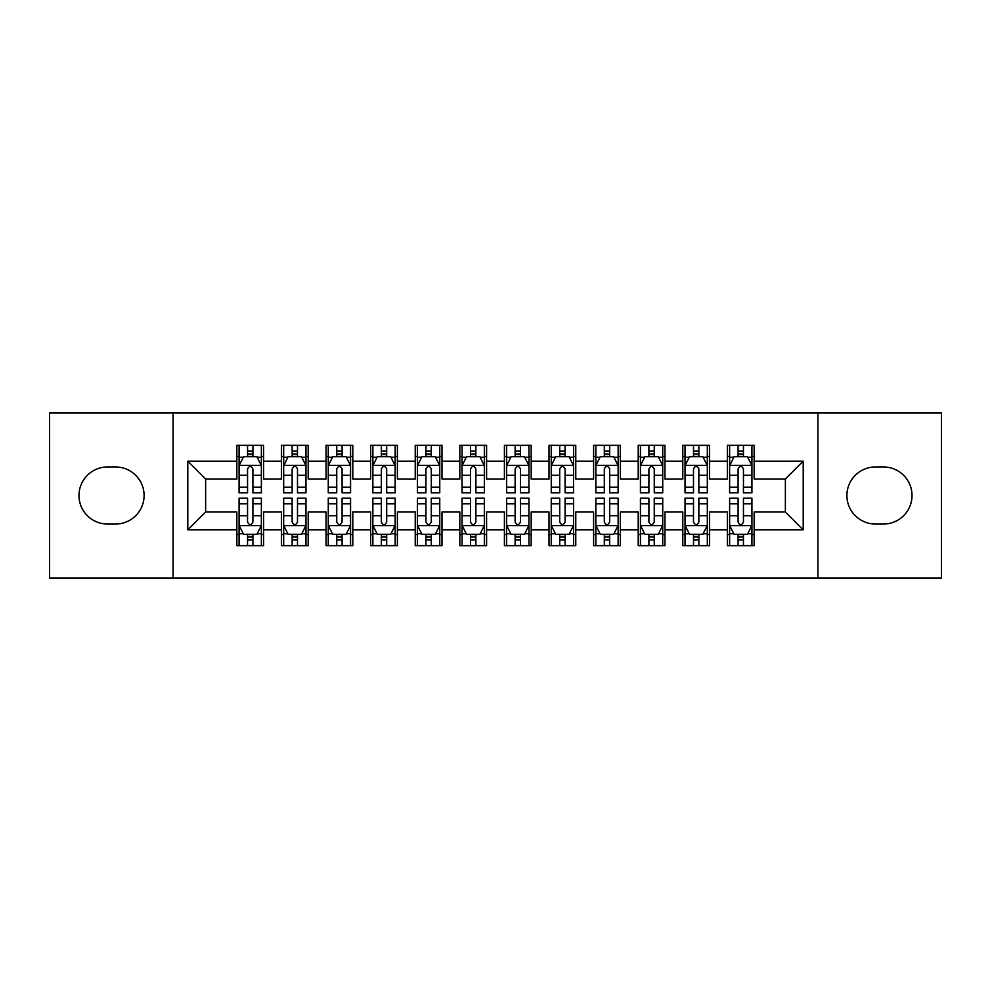 <?xml version="1.0" encoding="UTF-8"?>
<svg xmlns="http://www.w3.org/2000/svg" width="991" height="991" viewBox="0 0 991 991"><rect width="100%" height="100%" fill="white"/><g stroke="black" fill="none" stroke-linecap="round" stroke-linejoin="round"><path stroke-width="1.49" d="M817.922 578.001L941.45 578.001L941.45 412.999L817.922 412.999L817.922 578.001L173.078 578.001L173.078 412.999L49.55 412.999L49.55 578.001L173.078 578.001M817.922 412.999L173.078 412.999M187.794 529.838L187.794 461.162L236.849 461.162L236.849 479L205.632 479L205.632 512L187.794 529.838L236.849 529.838L236.849 545.669L263.606 545.669L263.606 529.838L281.444 529.838L281.444 545.669L308.201 545.669L308.201 529.838L326.039 529.838L326.039 545.669L352.796 545.669L352.796 529.838L370.634 529.838L370.634 545.669L397.391 545.669L397.391 529.838L415.229 529.838L415.229 545.669L441.986 545.669L441.986 529.838L459.824 529.838L459.824 545.669L486.581 545.669L486.581 529.838L504.419 529.838L504.419 545.669L531.176 545.669L531.176 529.838L549.014 529.838L549.014 545.669L575.771 545.669L575.771 529.838L593.609 529.838L593.609 545.669L620.366 545.669L620.366 529.838L638.204 529.838L638.204 545.669L664.961 545.669L664.961 529.838L682.799 529.838L682.799 545.669L709.556 545.669L709.556 529.838L727.394 529.838L727.394 545.669L754.151 545.669L754.151 512L785.368 512L785.368 479L754.151 479L754.151 461.162L803.206 461.162L803.206 529.838L754.151 529.838M754.151 461.162L754.151 445.331L727.394 445.331L727.394 461.162L709.556 461.162L709.556 445.331L682.799 445.331L682.799 461.162L664.961 461.162L664.961 445.331L638.204 445.331L638.204 461.162L620.366 461.162L620.366 445.331L593.609 445.331L593.609 461.162L575.771 461.162L575.771 445.331L549.014 445.331L549.014 461.162L531.176 461.162L531.176 445.331L504.419 445.331L504.419 461.162L486.581 461.162L486.581 445.331L459.824 445.331L459.824 461.162L441.986 461.162L441.986 445.331L415.229 445.331L415.229 461.162L397.391 461.162L397.391 445.331L370.634 445.331L370.634 461.162L352.796 461.162L352.796 445.331L326.039 445.331L326.039 461.162L308.201 461.162L308.201 445.331L281.444 445.331L281.444 461.162L263.606 461.162L263.606 445.331L236.849 445.331L236.849 461.162M709.556 529.838L709.556 512L727.394 512L727.394 529.838M803.206 461.162L785.368 479M664.961 529.838L664.961 512L682.799 512L682.799 529.838M727.394 461.162L727.394 479L709.556 479L709.556 461.162M620.366 529.838L620.366 512L638.204 512L638.204 529.838M682.799 461.162L682.799 479L664.961 479L664.961 461.162M575.771 529.838L575.771 512L593.609 512L593.609 529.838M638.204 461.162L638.204 479L620.366 479L620.366 461.162M531.176 529.838L531.176 512L549.014 512L549.014 529.838M593.609 461.162L593.609 479L575.771 479L575.771 461.162M486.581 529.838L486.581 512L504.419 512L504.419 529.838M549.014 461.162L549.014 479L531.176 479L531.176 461.162M441.986 529.838L441.986 512L459.824 512L459.824 529.838M504.419 461.162L504.419 479L486.581 479L486.581 461.162M397.391 529.838L397.391 512L415.229 512L415.229 529.838M459.824 461.162L459.824 479L441.986 479L441.986 461.162M352.796 529.838L352.796 512L370.634 512L370.634 529.838M415.229 461.162L415.229 479L397.391 479L397.391 461.162M308.201 529.838L308.201 512L326.039 512L326.039 529.838M370.634 461.162L370.634 479L352.796 479L352.796 461.162M263.606 529.838L263.606 512L281.444 512L281.444 529.838M326.039 461.162L326.039 479L308.201 479L308.201 461.162M205.632 512L236.849 512L236.849 529.838M281.444 461.162L281.444 479L263.606 479L263.606 461.162M727.394 456.479L729.624 456.479M751.921 456.479L754.151 456.479M682.799 456.479L685.029 456.479M707.326 456.479L709.556 456.479M638.204 456.479L640.434 456.479M662.731 456.479L664.961 456.479M593.609 456.479L595.839 456.479M618.136 456.479L620.366 456.479M549.014 456.479L551.244 456.479M573.541 456.479L575.771 456.479M504.419 456.479L506.649 456.479M528.946 456.479L531.176 456.479M459.824 456.479L462.054 456.479M484.351 456.479L486.581 456.479M415.229 456.479L417.459 456.479M439.756 456.479L441.986 456.479M370.634 456.479L372.864 456.479M395.161 456.479L397.391 456.479M326.039 456.479L328.269 456.479M350.566 456.479L352.796 456.479M281.444 456.479L283.674 456.479M305.971 456.479L308.201 456.479M236.849 456.479L239.079 456.479M261.376 456.479L263.606 456.479M236.849 534.521L239.079 534.521M261.376 534.521L263.606 534.521M281.444 534.521L283.674 534.521M305.971 534.521L308.201 534.521M326.039 534.521L328.269 534.521M350.566 534.521L352.796 534.521M370.634 534.521L372.864 534.521M395.161 534.521L397.391 534.521M415.229 534.521L417.459 534.521M439.756 534.521L441.986 534.521M459.824 534.521L462.054 534.521M484.351 534.521L486.581 534.521M504.419 534.521L506.649 534.521M528.946 534.521L531.176 534.521M549.014 534.521L551.244 534.521M573.541 534.521L575.771 534.521M593.609 534.521L595.839 534.521M618.136 534.521L620.366 534.521M638.204 534.521L640.434 534.521M662.731 534.521L664.961 534.521M682.799 534.521L685.029 534.521M707.326 534.521L709.556 534.521M727.394 534.521L729.624 534.521M751.921 534.521L754.151 534.521M187.794 461.162L205.632 479M785.368 512L803.206 529.838M107.523 466.959A28.541 28.541 0 0 0 78.983 495.5A28.541 28.541 0 0 0 107.523 524.041L115.551 524.041A28.541 28.541 0 0 0 144.091 495.5A28.541 28.541 0 0 0 115.551 466.959L107.523 466.959M883.477 524.041A28.541 28.541 0 0 0 912.017 495.5A28.541 28.541 0 0 0 883.477 466.959L875.449 466.959A28.541 28.541 0 0 0 846.909 495.5A28.541 28.541 0 0 0 875.449 524.041L883.477 524.041M252.903 451.128L247.552 451.128M261.376 487.238L252.903 487.238L252.903 492.824L261.376 492.824L261.376 465.621L256.917 456.702L243.538 456.702L239.079 465.621L239.079 492.824L247.552 492.824L247.552 487.238L239.079 487.238M239.079 465.621L239.079 445.331M261.376 465.621L261.376 445.331M247.552 456.702L247.552 445.331M252.903 445.331L252.903 456.702M252.903 487.238L252.903 468.966C251.119 465.535 249.336 465.535 247.552 468.966L247.552 487.238M252.903 456.479L247.552 456.479M247.552 539.872L252.903 539.872M239.079 503.762L247.552 503.762L247.552 498.176L239.079 498.176L239.079 525.379L243.538 534.298L256.917 534.298L261.376 525.379L261.376 498.176L252.903 498.176L252.903 503.762L261.376 503.762M261.376 525.379L261.376 545.669M239.079 525.379L239.079 545.669M252.903 534.298L252.903 545.669M247.552 545.669L247.552 534.298M247.552 503.762L247.552 522.034C249.336 525.465 251.119 525.465 252.903 522.034L252.903 503.762M247.552 534.521L252.903 534.521M297.498 451.128L292.147 451.128M305.971 487.238L297.498 487.238L297.498 492.824L305.971 492.824L305.971 465.621L301.512 456.702L288.133 456.702L283.674 465.621L283.674 492.824L292.147 492.824L292.147 487.238L283.674 487.238M283.674 465.621L283.674 445.331M305.971 465.621L305.971 445.331M292.147 456.702L292.147 445.331M297.498 445.331L297.498 456.702M297.498 487.238L297.498 468.966C295.714 465.535 293.931 465.535 292.147 468.966L292.147 487.238M297.498 456.479L292.147 456.479M342.093 451.128L336.742 451.128M350.566 487.238L342.093 487.238L342.093 492.824L350.566 492.824L350.566 465.621L346.107 456.702L332.728 456.702L328.269 465.621L328.269 492.824L336.742 492.824L336.742 487.238L328.269 487.238M328.269 465.621L328.269 445.331M350.566 465.621L350.566 445.331M336.742 456.702L336.742 445.331M342.093 445.331L342.093 456.702M342.093 487.238L342.093 468.966C340.309 465.535 338.526 465.535 336.742 468.966L336.742 487.238M342.093 456.479L336.742 456.479M292.147 539.872L297.498 539.872M283.674 503.762L292.147 503.762L292.147 498.176L283.674 498.176L283.674 525.379L288.133 534.298L301.512 534.298L305.971 525.379L305.971 498.176L297.498 498.176L297.498 503.762L305.971 503.762M305.971 525.379L305.971 545.669M283.674 525.379L283.674 545.669M297.498 534.298L297.498 545.669M292.147 545.669L292.147 534.298M292.147 503.762L292.147 522.034C293.931 525.465 295.714 525.465 297.498 522.034L297.498 503.762M292.147 534.521L297.498 534.521M336.742 539.872L342.093 539.872M328.269 503.762L336.742 503.762L336.742 498.176L328.269 498.176L328.269 525.379L332.728 534.298L346.107 534.298L350.566 525.379L350.566 498.176L342.093 498.176L342.093 503.762L350.566 503.762M350.566 525.379L350.566 545.669M328.269 525.379L328.269 545.669M342.093 534.298L342.093 545.669M336.742 545.669L336.742 534.298M336.742 503.762L336.742 522.034C338.526 525.465 340.309 525.465 342.093 522.034L342.093 503.762M336.742 534.521L342.093 534.521M386.688 451.128L381.337 451.128M395.161 487.238L386.688 487.238L386.688 492.824L395.161 492.824L395.161 465.621L390.702 456.702L377.323 456.702L372.864 465.621L372.864 492.824L381.337 492.824L381.337 487.238L372.864 487.238M372.864 465.621L372.864 445.331M395.161 465.621L395.161 445.331M381.337 456.702L381.337 445.331M386.688 445.331L386.688 456.702M386.688 487.238L386.688 468.966C384.904 465.535 383.121 465.535 381.337 468.966L381.337 487.238M386.688 456.479L381.337 456.479M431.283 451.128L425.932 451.128M439.756 487.238L431.283 487.238L431.283 492.824L439.756 492.824L439.756 465.621L435.297 456.702L421.918 456.702L417.459 465.621L417.459 492.824L425.932 492.824L425.932 487.238L417.459 487.238M417.459 465.621L417.459 445.331M439.756 465.621L439.756 445.331M425.932 456.702L425.932 445.331M431.283 445.331L431.283 456.702M431.283 487.238L431.283 468.966C429.499 465.535 427.716 465.535 425.932 468.966L425.932 487.238M431.283 456.479L425.932 456.479M381.337 539.872L386.688 539.872M372.864 503.762L381.337 503.762L381.337 498.176L372.864 498.176L372.864 525.379L377.323 534.298L390.702 534.298L395.161 525.379L395.161 498.176L386.688 498.176L386.688 503.762L395.161 503.762M395.161 525.379L395.161 545.669M372.864 525.379L372.864 545.669M386.688 534.298L386.688 545.669M381.337 545.669L381.337 534.298M381.337 503.762L381.337 522.034C383.121 525.465 384.904 525.465 386.688 522.034L386.688 503.762M381.337 534.521L386.688 534.521M425.932 539.872L431.283 539.872M417.459 503.762L425.932 503.762L425.932 498.176L417.459 498.176L417.459 525.379L421.918 534.298L435.297 534.298L439.756 525.379L439.756 498.176L431.283 498.176L431.283 503.762L439.756 503.762M439.756 525.379L439.756 545.669M417.459 525.379L417.459 545.669M431.283 534.298L431.283 545.669M425.932 545.669L425.932 534.298M425.932 503.762L425.932 522.034C427.716 525.465 429.499 525.465 431.283 522.034L431.283 503.762M425.932 534.521L431.283 534.521M475.878 451.128L470.527 451.128M484.351 487.238L475.878 487.238L475.878 492.824L484.351 492.824L484.351 465.621L479.892 456.702L466.513 456.702L462.054 465.621L462.054 492.824L470.527 492.824L470.527 487.238L462.054 487.238M462.054 465.621L462.054 445.331M484.351 465.621L484.351 445.331M470.527 456.702L470.527 445.331M475.878 445.331L475.878 456.702M475.878 487.238L475.878 468.966C474.094 465.535 472.311 465.535 470.527 468.966L470.527 487.238M475.878 456.479L470.527 456.479M470.527 539.872L475.878 539.872M462.054 503.762L470.527 503.762L470.527 498.176L462.054 498.176L462.054 525.379L466.513 534.298L479.892 534.298L484.351 525.379L484.351 498.176L475.878 498.176L475.878 503.762L484.351 503.762M484.351 525.379L484.351 545.669M462.054 525.379L462.054 545.669M475.878 534.298L475.878 545.669M470.527 545.669L470.527 534.298M470.527 503.762L470.527 522.034C472.311 525.465 474.094 525.465 475.878 522.034L475.878 503.762M470.527 534.521L475.878 534.521M520.473 451.128L515.122 451.128M528.946 487.238L520.473 487.238L520.473 492.824L528.946 492.824L528.946 465.621L524.487 456.702L511.108 456.702L506.649 465.621L506.649 492.824L515.122 492.824L515.122 487.238L506.649 487.238M506.649 465.621L506.649 445.331M528.946 465.621L528.946 445.331M515.122 456.702L515.122 445.331M520.473 445.331L520.473 456.702M520.473 487.238L520.473 468.966C518.689 465.535 516.906 465.535 515.122 468.966L515.122 487.238M520.473 456.479L515.122 456.479M515.122 539.872L520.473 539.872M506.649 503.762L515.122 503.762L515.122 498.176L506.649 498.176L506.649 525.379L511.108 534.298L524.487 534.298L528.946 525.379L528.946 498.176L520.473 498.176L520.473 503.762L528.946 503.762M528.946 525.379L528.946 545.669M506.649 525.379L506.649 545.669M520.473 534.298L520.473 545.669M515.122 545.669L515.122 534.298M515.122 503.762L515.122 522.034C516.906 525.465 518.689 525.465 520.473 522.034L520.473 503.762M515.122 534.521L520.473 534.521M565.068 451.128L559.717 451.128M573.541 487.238L565.068 487.238L565.068 492.824L573.541 492.824L573.541 465.621L569.082 456.702L555.703 456.702L551.244 465.621L551.244 492.824L559.717 492.824L559.717 487.238L551.244 487.238M551.244 465.621L551.244 445.331M573.541 465.621L573.541 445.331M559.717 456.702L559.717 445.331M565.068 445.331L565.068 456.702M565.068 487.238L565.068 468.966C563.284 465.535 561.501 465.535 559.717 468.966L559.717 487.238M565.068 456.479L559.717 456.479M559.717 539.872L565.068 539.872M551.244 503.762L559.717 503.762L559.717 498.176L551.244 498.176L551.244 525.379L555.703 534.298L569.082 534.298L573.541 525.379L573.541 498.176L565.068 498.176L565.068 503.762L573.541 503.762M573.541 525.379L573.541 545.669M551.244 525.379L551.244 545.669M565.068 534.298L565.068 545.669M559.717 545.669L559.717 534.298M559.717 503.762L559.717 522.034C561.501 525.465 563.284 525.465 565.068 522.034L565.068 503.762M559.717 534.521L565.068 534.521M609.663 451.128L604.312 451.128M618.136 487.238L609.663 487.238L609.663 492.824L618.136 492.824L618.136 465.621L613.677 456.702L600.298 456.702L595.839 465.621L595.839 492.824L604.312 492.824L604.312 487.238L595.839 487.238M595.839 465.621L595.839 445.331M618.136 465.621L618.136 445.331M604.312 456.702L604.312 445.331M609.663 445.331L609.663 456.702M609.663 487.238L609.663 468.966C607.879 465.535 606.096 465.535 604.312 468.966L604.312 487.238M609.663 456.479L604.312 456.479M604.312 539.872L609.663 539.872M595.839 503.762L604.312 503.762L604.312 498.176L595.839 498.176L595.839 525.379L600.298 534.298L613.677 534.298L618.136 525.379L618.136 498.176L609.663 498.176L609.663 503.762L618.136 503.762M618.136 525.379L618.136 545.669M595.839 525.379L595.839 545.669M609.663 534.298L609.663 545.669M604.312 545.669L604.312 534.298M604.312 503.762L604.312 522.034C606.096 525.465 607.879 525.465 609.663 522.034L609.663 503.762M604.312 534.521L609.663 534.521M654.258 451.128L648.907 451.128M662.731 487.238L654.258 487.238L654.258 492.824L662.731 492.824L662.731 465.621L658.272 456.702L644.893 456.702L640.434 465.621L640.434 492.824L648.907 492.824L648.907 487.238L640.434 487.238M640.434 465.621L640.434 445.331M662.731 465.621L662.731 445.331M648.907 456.702L648.907 445.331M654.258 445.331L654.258 456.702M654.258 487.238L654.258 468.966C652.474 465.535 650.691 465.535 648.907 468.966L648.907 487.238M654.258 456.479L648.907 456.479M648.907 539.872L654.258 539.872M640.434 503.762L648.907 503.762L648.907 498.176L640.434 498.176L640.434 525.379L644.893 534.298L658.272 534.298L662.731 525.379L662.731 498.176L654.258 498.176L654.258 503.762L662.731 503.762M662.731 525.379L662.731 545.669M640.434 525.379L640.434 545.669M654.258 534.298L654.258 545.669M648.907 545.669L648.907 534.298M648.907 503.762L648.907 522.034C650.691 525.465 652.474 525.465 654.258 522.034L654.258 503.762M648.907 534.521L654.258 534.521M698.853 451.128L693.502 451.128M707.326 487.238L698.853 487.238L698.853 492.824L707.326 492.824L707.326 465.621L702.867 456.702L689.488 456.702L685.029 465.621L685.029 492.824L693.502 492.824L693.502 487.238L685.029 487.238M685.029 465.621L685.029 445.331M707.326 465.621L707.326 445.331M693.502 456.702L693.502 445.331M698.853 445.331L698.853 456.702M698.853 487.238L698.853 468.966C697.069 465.535 695.286 465.535 693.502 468.966L693.502 487.238M698.853 456.479L693.502 456.479M693.502 539.872L698.853 539.872M685.029 503.762L693.502 503.762L693.502 498.176L685.029 498.176L685.029 525.379L689.488 534.298L702.867 534.298L707.326 525.379L707.326 498.176L698.853 498.176L698.853 503.762L707.326 503.762M707.326 525.379L707.326 545.669M685.029 525.379L685.029 545.669M698.853 534.298L698.853 545.669M693.502 545.669L693.502 534.298M693.502 503.762L693.502 522.034C695.286 525.465 697.069 525.465 698.853 522.034L698.853 503.762M693.502 534.521L698.853 534.521M743.448 451.128L738.097 451.128M751.921 487.238L743.448 487.238L743.448 492.824L751.921 492.824L751.921 465.621L747.462 456.702L734.083 456.702L729.624 465.621L729.624 492.824L738.097 492.824L738.097 487.238L729.624 487.238M729.624 465.621L729.624 445.331M751.921 465.621L751.921 445.331M738.097 456.702L738.097 445.331M743.448 445.331L743.448 456.702M743.448 487.238L743.448 468.966C741.664 465.535 739.881 465.535 738.097 468.966L738.097 487.238M743.448 456.479L738.097 456.479M738.097 539.872L743.448 539.872M729.624 503.762L738.097 503.762L738.097 498.176L729.624 498.176L729.624 525.379L734.083 534.298L747.462 534.298L751.921 525.379L751.921 498.176L743.448 498.176L743.448 503.762L751.921 503.762M751.921 525.379L751.921 545.669M729.624 525.379L729.624 545.669M743.448 534.298L743.448 545.669M738.097 545.669L738.097 534.298M738.097 503.762L738.097 522.034C739.881 525.465 741.664 525.465 743.448 522.034L743.448 503.762M738.097 534.521L743.448 534.521M261.265 465.398L239.19 465.398M239.079 457.235L243.266 457.235M257.189 457.235L261.376 457.235M247.552 475.284L239.079 475.284M261.376 475.284L252.903 475.284M252.903 453.965L247.552 453.965M239.19 525.602L261.265 525.602M261.376 533.765L257.189 533.765M243.266 533.765L239.079 533.765M252.903 515.716L261.376 515.716M239.079 515.716L247.552 515.716M247.552 537.035L252.903 537.035M305.86 465.398L283.785 465.398M283.674 457.235L287.861 457.235M301.784 457.235L305.971 457.235M292.147 475.284L283.674 475.284M305.971 475.284L297.498 475.284M297.498 453.965L292.147 453.965M350.455 465.398L328.38 465.398M328.269 457.235L332.456 457.235M346.379 457.235L350.566 457.235M336.742 475.284L328.269 475.284M350.566 475.284L342.093 475.284M342.093 453.965L336.742 453.965M283.785 525.602L305.86 525.602M305.971 533.765L301.784 533.765M287.861 533.765L283.674 533.765M297.498 515.716L305.971 515.716M283.674 515.716L292.147 515.716M292.147 537.035L297.498 537.035M328.38 525.602L350.455 525.602M350.566 533.765L346.379 533.765M332.456 533.765L328.269 533.765M342.093 515.716L350.566 515.716M328.269 515.716L336.742 515.716M336.742 537.035L342.093 537.035M395.05 465.398L372.975 465.398M372.864 457.235L377.051 457.235M390.974 457.235L395.161 457.235M381.337 475.284L372.864 475.284M395.161 475.284L386.688 475.284M386.688 453.965L381.337 453.965M439.645 465.398L417.57 465.398M417.459 457.235L421.646 457.235M435.569 457.235L439.756 457.235M425.932 475.284L417.459 475.284M439.756 475.284L431.283 475.284M431.283 453.965L425.932 453.965M372.975 525.602L395.05 525.602M395.161 533.765L390.974 533.765M377.051 533.765L372.864 533.765M386.688 515.716L395.161 515.716M372.864 515.716L381.337 515.716M381.337 537.035L386.688 537.035M417.57 525.602L439.645 525.602M439.756 533.765L435.569 533.765M421.646 533.765L417.459 533.765M431.283 515.716L439.756 515.716M417.459 515.716L425.932 515.716M425.932 537.035L431.283 537.035M484.24 465.398L462.165 465.398M462.054 457.235L466.241 457.235M480.164 457.235L484.351 457.235M470.527 475.284L462.054 475.284M484.351 475.284L475.878 475.284M475.878 453.965L470.527 453.965M462.165 525.602L484.24 525.602M484.351 533.765L480.164 533.765M466.241 533.765L462.054 533.765M475.878 515.716L484.351 515.716M462.054 515.716L470.527 515.716M470.527 537.035L475.878 537.035M528.835 465.398L506.76 465.398M506.649 457.235L510.836 457.235M524.759 457.235L528.946 457.235M515.122 475.284L506.649 475.284M528.946 475.284L520.473 475.284M520.473 453.965L515.122 453.965M506.76 525.602L528.835 525.602M528.946 533.765L524.759 533.765M510.836 533.765L506.649 533.765M520.473 515.716L528.946 515.716M506.649 515.716L515.122 515.716M515.122 537.035L520.473 537.035M573.43 465.398L551.355 465.398M551.244 457.235L555.431 457.235M569.354 457.235L573.541 457.235M559.717 475.284L551.244 475.284M573.541 475.284L565.068 475.284M565.068 453.965L559.717 453.965M551.355 525.602L573.43 525.602M573.541 533.765L569.354 533.765M555.431 533.765L551.244 533.765M565.068 515.716L573.541 515.716M551.244 515.716L559.717 515.716M559.717 537.035L565.068 537.035M618.025 465.398L595.95 465.398M595.839 457.235L600.026 457.235M613.949 457.235L618.136 457.235M604.312 475.284L595.839 475.284M618.136 475.284L609.663 475.284M609.663 453.965L604.312 453.965M595.95 525.602L618.025 525.602M618.136 533.765L613.949 533.765M600.026 533.765L595.839 533.765M609.663 515.716L618.136 515.716M595.839 515.716L604.312 515.716M604.312 537.035L609.663 537.035M662.62 465.398L640.545 465.398M640.434 457.235L644.621 457.235M658.544 457.235L662.731 457.235M648.907 475.284L640.434 475.284M662.731 475.284L654.258 475.284M654.258 453.965L648.907 453.965M640.545 525.602L662.62 525.602M662.731 533.765L658.544 533.765M644.621 533.765L640.434 533.765M654.258 515.716L662.731 515.716M640.434 515.716L648.907 515.716M648.907 537.035L654.258 537.035M707.215 465.398L685.14 465.398M685.029 457.235L689.216 457.235M703.139 457.235L707.326 457.235M693.502 475.284L685.029 475.284M707.326 475.284L698.853 475.284M698.853 453.965L693.502 453.965M685.14 525.602L707.215 525.602M707.326 533.765L703.139 533.765M689.216 533.765L685.029 533.765M698.853 515.716L707.326 515.716M685.029 515.716L693.502 515.716M693.502 537.035L698.853 537.035M751.81 465.398L729.735 465.398M729.624 457.235L733.811 457.235M747.734 457.235L751.921 457.235M738.097 475.284L729.624 475.284M751.921 475.284L743.448 475.284M743.448 453.965L738.097 453.965M729.735 525.602L751.81 525.602M751.921 533.765L747.734 533.765M733.811 533.765L729.624 533.765M743.448 515.716L751.921 515.716M729.624 515.716L738.097 515.716M738.097 537.035L743.448 537.035"/></g></svg>
